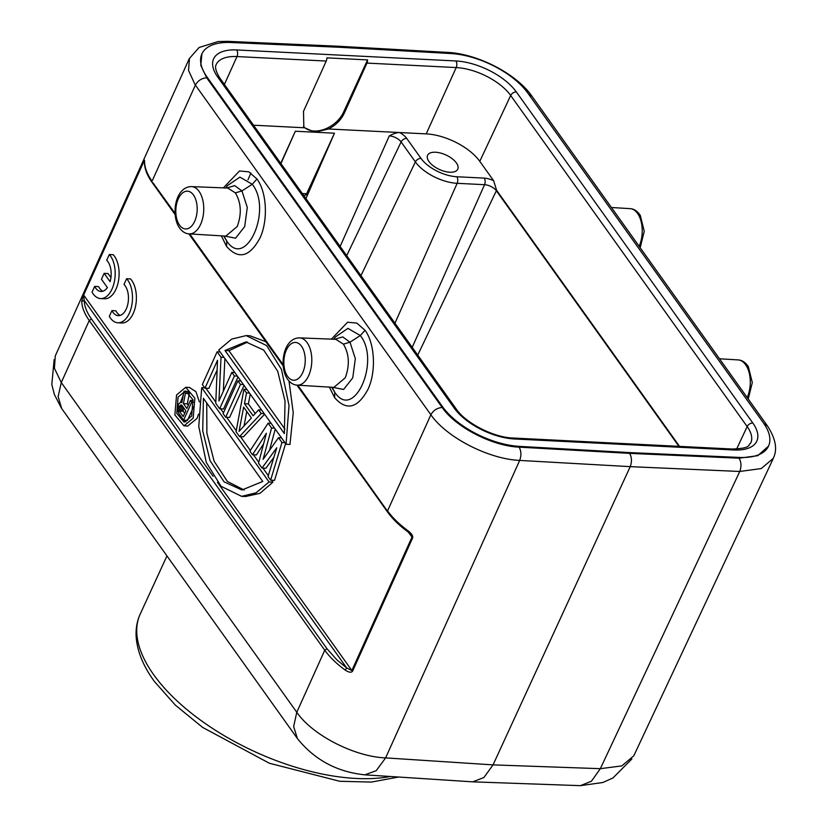 <?xml version="1.0" encoding="UTF-8"?>
<svg xmlns="http://www.w3.org/2000/svg" width="827" height="827" viewBox="0 0 827 827"><rect width="100%" height="100%" fill="white"/><g stroke="black" fill="none" stroke-linecap="round" stroke-linejoin="round"><path stroke-width="1.24" d="M217.408 482.275L351.868 670.532L346.771 668.02L336.92 659.894L327.016 648.781L91.508 319.067L89.244 320.514C84.416 313.671 81.914 307.293 81.759 301.39L83.475 294.422L143.547 161.151C144.26 159.456 144.601 159.735 144.57 161.989L144.456 162.609M201.922 53.858A61.674 29.514 -155.3 0 1 231.012 42.508L340.486 47.325L450.953 53.548A61.674 29.514 -155.3 0 1 527.905 93.182L763.393 422.866A61.674 29.514 -155.3 0 1 768.541 446.084A61.674 29.514 -155.3 0 1 739.452 457.434L629.978 452.607L519.501 446.384A61.674 29.514 -155.3 0 1 442.559 406.75L207.07 77.076A61.674 29.514 -155.3 0 1 201.922 53.858L200.785 65.333L206.719 77.831C201.778 78.141 197.994 80.56 195.379 85.067L152.054 181.185C147.206 174.311 144.715 167.912 144.58 161.989M337.096 46.178L227.601 41.35L218.08 41.557L199.09 47.501L189.466 58.397L188.546 70.46L194.986 84.488M55.264 355.961L54.417 368.273L61.281 382.55L58.128 396.629L61.674 408.507M91.518 319.057C87.373 313.195 84.302 306.745 84.23 300.449L81.759 301.39M144.56 161.575L143.743 161.772L83.661 295.043L84.23 300.459L346.771 668.02L345.045 669.994C348.787 672.454 351.299 672.847 352.581 671.173A1.902 0.92 -155.7 0 1 351.868 670.532L411.939 537.24L410.978 534.624M144.446 162.754L143.743 161.772A1.902 0.92 -155.7 0 1 143.547 161.151M237.98 376.947L223.559 408.962L219.641 408.765L234.423 375.975L231.829 372.346L218.938 400.95L221.026 357.223L223.993 357.367M217.119 370.062L208.859 388.39L204.951 388.194L217.522 360.283L215.754 403.318L219.641 408.765M224.882 358.608L223.321 391.212M244.037 385.423L229.606 417.428L225.688 417.232L223.094 413.603L237.876 380.813L240.853 380.968M255.243 413.5L248.389 403.907L250.24 394.117M264.609 414.224L243.438 436.79L239.52 436.594L261.208 413.479L264.185 413.634M285.604 443.613L274.543 480.353L270.636 480.156L268.041 476.517L276.766 447.779L261.994 468.051L258.531 463.213L266.397 433.255L252.483 454.747L249.888 451.108L268.124 423.166L271.587 428.004L263.089 459.357L278.503 437.679L281.469 437.834M273.871 457.321L265.901 468.247L261.994 468.051M263.637 443.758L256.401 454.943L252.483 454.747M275.246 429.12L269.499 450.333M250.023 335.803L265.932 341.747M288.995 381.02L293.244 412.725L289.977 444.45L286.059 444.254L218.71 349.966L231.663 339.101L246.146 335.597L266.687 345.614L281.48 369.483L289.016 405.519L286.059 444.254M271.576 480.198L272.972 482.162L259.967 493.326L245.578 496.51L241.37 496.324M205.892 388.245L215.806 402.118M220.582 408.807L223.445 412.828M226.629 417.284L236.253 430.743M240.461 436.635L250.323 450.446M253.424 454.788L258.779 462.283M262.934 468.103L268.31 475.628M198.563 414.131L197.074 418.39L187.863 425.905M189.693 387.646L195.927 391.657L199.379 401.932M408.28 531.782L407.969 530.727C399.327 524.37 392.525 517.754 387.563 510.879L430.867 414.751C446.477 437.421 488.685 459.13 519.676 460.412L385.62 757.894L376.213 770.671L364.883 774.816M61.901 408.838L297.41 738.552L293.647 726.561L296.79 712.264L324.753 650.229C329.704 657.072 336.465 663.657 345.045 669.994M327.016 648.771L324.753 650.229L89.244 320.514L61.281 382.55L296.79 712.264C312.265 735.11 354.587 756.777 385.62 757.894L493.047 764.882L483.909 777.525L472.775 781.825M407.959 530.727C411.567 533.477 413.138 535.865 412.642 537.881L352.581 671.173M629.978 452.607L629.626 453.372C631.818 457.31 632.024 461.735 630.226 466.645L493.047 764.882L600.34 768.676L621.811 765.905L633.771 755.847L773.214 458.623M739.772 471.462L761.222 468.568L773.173 458.468C777.731 449.578 775.767 438.651 767.28 425.688L531.792 95.994M207.07 77.076L206.719 77.831L442.207 407.515C455.667 427.197 492.303 446.063 519.149 447.149L629.626 453.372L739.1 458.189L757.811 455.677L768.541 446.084M280.942 163.601L295.332 131.235L314.901 132.217L304.605 127.782L303.84 126.81L303.488 111.356L326.241 61.053A4.745 2.677 -87.1 0 0 326.872 57.859L367.581 59.906A4.745 2.677 92.9 0 1 366.95 63.09L344.197 113.402C340.993 119.987 335.803 125.187 328.608 128.981L314.901 132.217L334.47 133.199L307.199 194.562L306.621 193.756L302.32 193.539M307.199 194.562L303.809 195.617M305.938 198.604L334.47 133.199L306.621 193.756M679.525 446.384L496.613 190.303L493.626 180.71L479.784 161.337A42.694 20.437 -155.3 0 0 426.205 133.881L399.637 132.547C396.919 132.527 393.476 133.633 389.3 135.886L340.124 246.467M367.581 59.906L343.453 112.369A24.665 16.612 -35.5 0 1 323.946 129.457A24.665 16.612 -35.5 0 1 303.488 126.283M456.38 162.919A16.602 7.95 24.7 0 0 440.646 153.078A16.602 7.95 24.7 0 0 427.59 155.29A16.602 7.95 24.7 0 0 428.975 161.544A16.602 7.95 24.7 0 0 444.709 171.385A16.602 7.95 24.7 0 0 457.765 169.163A16.602 7.95 24.7 0 0 456.38 162.919M339.421 47.284L337.137 46.302M331.431 339.142L347.557 322.241L356.84 323.099L365.017 330.283C374.869 343.319 376.357 371.664 367.974 389.372C357.646 408.342 346.534 411.122 334.625 397.684L329.394 387.119M223.383 187.874L239.51 170.972L248.793 171.83L256.959 179.014C266.821 192.05 268.31 220.395 259.926 238.104C249.599 257.073 238.486 259.854 226.577 246.415L221.347 235.85M332.95 389.331L334.78 392.277C353.78 421.501 380.865 361.099 360.303 335.545L347.94 328.381L335.338 337.013M334.749 339.277L342.729 336.899L349.986 342.171L355.331 358.67L352.757 377.836L343.618 389.465L332.785 387.325M335.814 339.339L343.432 344.156C349.273 354.09 349.873 365.307 345.241 377.825L333.87 387.367M287.61 376.419L287.093 375.654A18.928 10.668 -87.1 0 1 286.649 349.459A18.928 10.668 -87.1 0 1 301.493 346.234A18.928 10.668 92.9 0 1 302.01 346.999A18.928 10.668 92.9 0 1 302.155 347.237A18.928 10.668 92.9 0 1 302.382 373.328A18.928 10.668 92.9 0 1 287.61 376.419M224.468 237.277L226.732 241.008C245.733 270.233 272.807 209.831 252.256 184.276L239.892 177.112L227.291 185.744M226.701 188.008L234.672 185.63L241.939 190.903L247.283 207.401L244.699 226.567L235.571 238.197L224.737 236.057M227.756 188.07L235.385 192.887C241.226 202.822 241.825 214.038 237.194 226.557L225.823 236.098M179.562 225.151L179.045 224.386A18.928 10.668 -87.1 0 1 178.601 198.191A18.928 10.668 -87.1 0 1 193.446 194.965A18.928 10.668 92.9 0 1 193.952 195.73A18.928 10.668 92.9 0 1 194.097 195.968A18.928 10.668 92.9 0 1 194.335 222.06A18.928 10.668 92.9 0 1 179.562 225.151M231.829 372.346L234.796 372.491M237.39 376.12L234.423 375.975M204.951 388.194L202.357 384.565L217.129 351.775L221.026 357.223M220.106 351.92L217.129 351.775M237.876 380.813L240.471 384.441L243.448 384.596M225.688 417.232L240.471 384.441M246.901 389.434L243.924 389.279L236.057 431.756L239.52 436.594M243.924 389.279L246.518 392.918L244.472 403.71L253.114 415.805L258.624 409.851L261.208 413.479M249.496 393.063L246.518 392.918M248.389 403.907L244.472 403.71M261.59 410.006L258.624 409.851M243.645 407.101L239.044 431.384L251.429 417.986L243.645 407.101M244.017 426.008L246.777 411.474M274.554 428.148L271.587 428.004M278.503 437.679L281.955 442.528L270.636 480.156M284.933 442.672L281.955 442.528M271.101 423.31L268.124 423.166M284.343 433.586L224.985 350.483L245.836 341.923L263.658 350.048L277.696 371.23L285.046 401.105L284.343 433.586M247.562 342.089L228.903 350.679L224.985 350.483M284.933 429.12L228.903 350.679M205.623 387.873L201.705 387.677L269.064 481.965L272.972 482.162M269.064 481.965L256.101 492.82L241.618 496.334L221.078 486.317L206.285 462.448L198.759 426.412L201.705 387.677M203.421 398.345L262.779 481.438L241.929 489.998L224.107 481.872L210.068 460.701L202.718 430.826L203.421 398.345M206.75 402.997L206.884 433.141L214.131 461.259L227.384 481.459L244.161 490.039M176.565 394.965L185.744 387.294L194.862 398.221L193.167 418.193L183.987 425.864L174.869 414.937L176.565 394.965M191.657 416.084L184.194 422.194L176.782 413.428L178.074 397.074L185.537 390.964L192.939 399.73L191.657 416.084M183.336 394.841L180.451 402.47M183.749 420.209L186.044 421.915M188.029 391.647L189.342 393.487L185.424 393.29L183.408 403.648L187.326 403.845L189.342 393.487M187.326 403.845L188.318 405.24M193.601 406.812L187.481 420.395L183.563 420.199L191.719 402.098L190.499 400.392L186.861 408.476L183.408 403.648M193.115 400.526L190.499 400.392M193.373 402.18L191.719 402.098M181.899 402.408L180.679 402.346L178.653 403.907L177.557 409.282L178.694 413.376L183.563 420.199M180.679 402.346L181.837 402.708L184.007 391.295L187.708 391.481M185.424 393.29L184.007 391.295M179.356 411.164L178.859 408.59L179.697 405.995L181.175 404.92L181.961 405.385L185.817 410.792L183.212 416.57L179.356 411.164L183.274 411.36L183.191 407.122M180.42 405.127L181.609 405.189M179.697 405.995L182.488 406.14M179.18 407.153L183.098 407.349M178.859 408.59L182.777 408.786M178.921 409.923L182.839 410.13M184.669 413.324L183.274 411.36M117.899 322.788L121.807 322.985A23.725 13.366 -87.1 0 0 135.618 305.897A23.725 13.366 -87.1 0 0 130.532 278.916L126.624 278.72L123.988 284.447A16.602 9.355 92.9 0 1 127.989 303.333A16.602 9.355 92.9 0 1 118.251 315.676A16.602 9.355 92.9 0 1 111.955 310.611L109.319 316.338A23.725 13.366 -87.1 0 0 117.899 322.788A23.725 13.366 -87.1 0 0 131.71 305.701A23.725 13.366 -87.1 0 0 126.624 278.72M120.225 315.407A16.602 9.355 92.9 0 1 115.863 310.807L111.955 310.611M110.942 277.583L108.068 273.551L104.15 273.355L101.452 279.237L107.396 287.569A16.602 9.355 92.9 0 1 100.966 291.476A16.602 9.355 92.9 0 1 94.66 286.411L92.035 292.138A23.725 13.366 -87.1 0 0 100.605 298.578A23.725 13.366 -87.1 0 0 114.415 281.49A23.725 13.366 -87.1 0 0 109.329 254.52L106.704 260.247A16.602 9.355 92.9 0 1 110.105 281.687L104.15 273.355M100.605 298.578L104.522 298.774A23.725 13.366 -87.1 0 0 118.333 281.687A23.725 13.366 -87.1 0 0 113.247 254.716L109.329 254.52M102.941 291.207A16.602 9.355 92.9 0 1 98.578 286.607L94.66 286.411M166.961 555.92L140.239 614.016A161.306 77.19 24.7 0 0 153.698 674.739A161.306 77.19 24.7 0 0 154.349 675.638A161.306 77.19 24.7 0 0 390.354 776.491M213.149 476.321L83.661 295.043A1.902 0.92 -155.7 0 1 83.475 294.422M412.642 537.881L408.259 532.092M175.035 213.356L152.923 182.767M189.724 233.927L283.082 364.624M297.772 385.196L388.421 512.461M580.471 785.64L591.439 781.215L600.34 768.676L739.762 471.473L630.226 466.645L519.676 460.422C521.465 455.501 521.289 451.077 519.149 447.149L519.501 446.384M764.003 423.744L767.156 425.75M739.762 471.473C741.54 466.562 741.323 462.128 739.1 458.189L739.452 457.434M195.379 85.067L430.867 414.751C433.482 410.244 437.266 407.825 442.207 407.515L442.559 406.75M236.687 49.951L455.884 60.96A48.162 23.053 24.7 0 1 516.327 91.931L752.808 423.01A48.162 23.053 24.7 0 1 733.766 449.981L514.57 438.982A48.162 23.053 24.7 0 1 454.137 408L217.646 76.932A48.162 23.053 24.7 0 1 236.687 49.951A4.745 2.677 92.9 0 1 236.998 56.556A43.417 20.778 24.7 0 0 216.167 64.62C214.7 67.028 215.899 71.473 219.765 77.955A4.745 3.194 144.5 0 0 217.646 76.932M326.241 61.053L236.998 56.556L224.396 84.437M516.327 91.931A4.745 3.194 144.5 0 0 510.683 95.487A43.417 20.778 24.7 0 0 456.204 67.566L366.95 63.09M426.205 133.881L456.204 67.566A4.745 2.677 -87.1 0 0 455.894 60.96M733.766 449.981A4.745 2.677 -87.1 0 0 732.267 449.03C751.867 448.265 747.598 445.174 750.751 442.993A43.417 20.778 24.7 0 0 747.174 426.567L510.683 95.487L479.784 161.337M736.619 449.051L747.174 426.567A4.745 3.194 -35.5 0 1 752.808 423.01M732.267 449.03L513.06 438.021A4.745 2.677 92.9 0 1 514.57 438.982M295.332 131.235L280.767 163.353M412.208 347.371L484.55 184.69L457.155 183.315A33.287 15.93 -155.3 0 1 415.381 161.906L401.105 141.934A9.407 4.497 24.7 0 0 389.3 135.886M493.626 180.71A14.152 6.771 24.7 0 0 484.219 178.125L456.824 176.751A28.552 13.666 -155.3 0 1 421.005 158.391L406.729 138.409A4.745 3.194 144.5 0 0 401.105 141.934L346.699 255.657M328.608 128.981L399.637 132.547A14.152 6.771 24.7 0 1 406.729 138.409M343.453 112.369L344.197 113.402M253.517 125.208L304.605 127.782M360.965 275.639L415.381 161.906A4.745 3.194 -35.5 0 1 421.005 158.391M456.824 176.751A4.745 2.677 92.9 0 1 457.155 183.315L394.944 323.202M496.603 190.303L496.355 190.748A9.407 4.497 24.7 0 0 484.55 184.69A4.745 2.677 -87.1 0 0 484.219 178.125M678.936 446.353L496.355 190.748L417.728 355.093M454.137 408.011A4.745 3.194 -35.5 0 1 456.256 409.034L219.765 77.955M531.668 96.066L528.536 94.061M449.898 53.486L447.665 52.535M227.601 41.484L229.958 42.466M334.635 397.684L334.77 392.287M343.432 344.156L349.997 342.182L360.303 335.545L365.027 330.283M332.04 387.274L334.78 392.277M335.855 339.318L299.539 337.881A23.663 13.335 92.9 0 1 307.758 343.598A23.663 13.335 92.9 0 1 307.933 343.898A23.663 13.335 92.9 0 1 308.605 375.758A23.663 13.335 92.9 0 1 297.162 385.155L333.798 387.387M226.588 246.415L226.722 241.019M241.939 190.903L252.256 184.276L256.97 179.014M223.993 236.005L226.732 241.008M235.375 192.887L241.949 190.913M227.797 188.049L191.492 186.613A23.663 13.335 92.9 0 1 199.71 192.329A23.663 13.335 92.9 0 1 199.886 192.629A23.663 13.335 92.9 0 1 200.547 224.489A23.663 13.335 92.9 0 1 189.114 233.886L225.75 236.119M747.184 397.539A23.663 13.335 -87.1 0 0 746.409 365.916A23.663 13.335 -87.1 0 0 746.223 365.627A23.663 13.335 -87.1 0 0 738.17 359.91L719.49 358.773M639.137 246.27A23.663 13.335 -87.1 0 0 638.351 214.648A23.663 13.335 -87.1 0 0 638.175 214.358A23.663 13.335 -87.1 0 0 630.122 208.642L611.442 207.505M189.352 58.469L55.264 355.93M144.508 161.71L144.436 162.588C144.58 168.822 147.123 175.396 152.075 182.364L175.117 214.606M188.876 233.865L283.165 365.875M296.924 385.134L387.574 512.047C392.525 518.932 399.296 525.517 407.856 531.802L410.905 534.676M61.425 408.135L54.375 394.5L51.812 384.565L54.137 359.611M364.387 774.796C336.961 771.829 314.746 759.889 297.73 738.976M364.81 774.837L472.238 781.815M631.869 758.959L612.952 777.969L602.831 782.507L580.492 785.65M580.172 785.65L472.879 781.846M250.912 173.019L247.966 179.779M513.06 438.021C493.719 437.566 465.539 423.01 456.256 409.034M398.542 777.029L371.437 782.073L339.763 781.277L269.344 763.238L202.553 727.357L175.365 705.131L154.463 681.551C143.267 666.262 137.158 651.283 136.145 636.604C135.69 628.551 137.055 621.025 140.239 614.016M337.158 46.178L447.655 52.401C477.53 53.807 516.203 73.603 531.782 95.984M335.266 337.085L334.811 337.778M332.516 388.545L332.95 389.362M331.834 387.263L332.857 389.176M333.85 339.246L335.162 337.251M299.539 337.881C283.599 337.84 278.844 365.296 286.979 378.352C289.832 382.674 293.223 384.937 297.162 385.155M227.218 185.817L226.763 186.509M223.776 235.995L224.81 237.907M225.792 187.977L227.115 185.982M191.492 186.613C175.551 186.571 170.796 214.028 178.932 227.084C181.785 231.405 185.176 233.669 189.114 233.886M748.228 399.007L752.301 382.591L748.352 366.712C745.509 362.391 742.108 360.127 738.17 359.91M640.181 247.738L644.254 231.322L640.305 215.444C637.452 211.123 634.061 208.859 630.122 208.642M250.023 335.783L246.394 335.607M245.836 341.944L246.549 341.985M189.745 387.491L185.837 387.294M187.812 426.06L183.894 425.864"/></g></svg>
